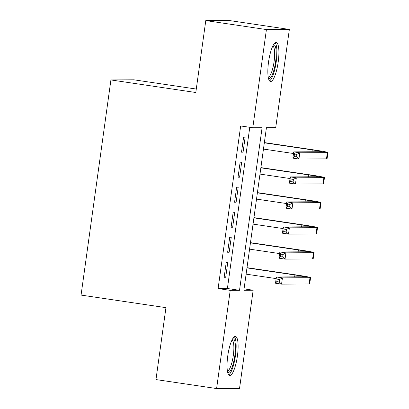 <?xml version="1.0" encoding="UTF-8"?>
<svg xmlns="http://www.w3.org/2000/svg" width="409" height="409" viewBox="0 0 409 409"><rect width="100%" height="100%" fill="white"/><g stroke="black" fill="none" stroke-linecap="round" stroke-linejoin="round"><path stroke-width="0.61" d="M227.747 355.988A19.714 4.78 -81.6 0 1 235.472 336.459A19.714 4.78 -81.6 0 1 237.419 355.932A19.714 4.78 -81.6 0 1 229.7 375.462A19.714 4.78 -81.6 0 1 227.747 355.988M268.539 62.045A19.714 4.78 -81.6 0 1 276.259 42.516A19.714 4.78 -81.6 0 1 278.207 61.984A19.714 4.78 -81.6 0 1 270.487 81.514A19.714 4.78 -81.6 0 1 268.539 62.045M196.284 89.05L133.855 79.806L110.916 79.944L81.064 295.088L165.947 307.65L155.967 379.572L216.601 388.55L230.226 290.359L239.526 290.303L262.092 127.695L252.793 127.751L266.417 29.56L289.352 29.428L275.727 127.613L266.433 127.669L243.866 290.278L253.166 290.221L239.541 388.412L216.601 388.55M110.916 79.944L195.804 92.511L205.783 20.588L228.723 20.45L289.352 29.428M244.061 288.877L253.166 290.221M226.238 262.271L224.158 277.282L225.707 277.271L227.793 262.261L226.238 262.271M229.71 237.256L227.629 252.266L229.178 252.256L231.264 237.246L229.71 237.256M233.181 212.235L231.1 227.246L232.649 227.24L234.735 212.23L233.181 212.235M236.653 187.22L234.572 202.23L236.121 202.22L238.207 187.21L236.653 187.22M240.124 162.204L238.043 177.215L239.592 177.204L241.678 162.194L240.124 162.204M252.793 127.751L240.666 125.957L218.099 288.565L227.399 288.509L249.771 127.306M243.595 137.189L241.514 152.199L243.064 152.189L245.149 137.179L243.595 137.189M205.783 20.588L266.417 29.56M218.099 288.565L230.226 290.359M227.399 288.509L239.526 290.303M241.545 151.964L243.064 152.189M238.074 176.979L239.592 177.204M234.602 201.995L236.121 202.22M231.131 227.015L232.649 227.24M227.66 252.031L229.178 252.256M224.188 277.046L225.707 277.271M296.914 154.398L294.485 154.04L294.137 156.54L296.566 156.903L296.914 154.398L299.797 152.787L298.928 159.04L292.864 158.145L293.734 151.887L299.797 152.787L327.353 152.623A18.957 0.685 7.9 0 0 327.936 152.537A18.957 0.685 7.9 0 0 313.815 149.898L264.362 142.583M264.326 142.813L312.261 149.909A12.638 0.46 -172.1 0 1 321.678 151.667A12.638 0.46 -172.1 0 1 321.29 151.724L293.734 151.887L294.485 154.04M263.462 149.07L293.509 153.518M296.566 156.903L298.928 159.04L326.484 158.876A18.957 0.685 7.9 0 0 327.072 158.789L327.936 152.537M292.864 158.145L294.137 156.54M273.437 44.898A17.06 4.141 -81.6 0 1 275.615 61.703A17.06 4.141 -81.6 0 1 268.473 78.416M268.222 77.168A15.798 3.834 98.4 0 0 274.096 61.524A15.798 3.834 98.4 0 0 272.829 46.018M269.516 80.88A19.586 4.75 98.4 0 0 276.239 61.698A19.586 4.75 98.4 0 0 275.145 42.843M232.649 338.841A17.06 4.141 -81.6 0 1 235.339 350.631A17.06 4.141 -81.6 0 1 230.707 370.283A17.06 4.141 -81.6 0 1 227.685 372.364M227.435 371.111A15.798 3.834 98.4 0 0 229.49 369.02A15.798 3.834 98.4 0 0 233.662 352.323A15.798 3.834 98.4 0 0 232.041 339.966M228.723 374.823A19.586 4.75 98.4 0 0 230.717 372.451A19.586 4.75 98.4 0 0 235.794 352.803A19.586 4.75 98.4 0 0 234.357 336.786M293.442 179.413L291.014 179.055L290.666 181.56L293.095 181.918L293.442 179.413L296.326 177.803L295.456 184.055L289.393 183.16L290.262 176.908L296.326 177.803L323.882 177.639A18.957 0.685 7.9 0 0 324.465 177.552A18.957 0.685 7.9 0 0 310.344 174.919L260.891 167.598M260.855 167.833L308.79 174.929A12.638 0.46 -172.1 0 1 318.207 176.683A12.638 0.46 -172.1 0 1 317.819 176.739L290.262 176.908L291.014 179.055M259.991 174.086L290.037 178.534M293.095 181.918L295.456 184.055L323.013 183.892A18.957 0.685 7.9 0 0 323.601 183.805L324.465 177.552M289.393 183.16L290.666 181.56M289.971 204.434L287.542 204.071L287.195 206.576L289.623 206.934L289.971 204.434L292.854 202.818L291.985 209.076L285.922 208.176L286.791 201.923L292.854 202.818L320.411 202.654A18.957 0.685 7.9 0 0 320.993 202.567A18.957 0.685 7.9 0 0 306.873 199.935L257.419 192.613M257.384 192.849L305.319 199.945A12.638 0.46 -172.1 0 1 314.736 201.698A12.638 0.46 -172.1 0 1 314.347 201.755L286.791 201.923L287.542 204.071M256.52 199.101L286.566 203.549M289.623 206.934L291.985 209.076L319.541 208.907A18.957 0.685 7.9 0 0 320.129 208.82L320.993 202.567M285.922 208.176L287.195 206.576M286.499 229.449L284.071 229.091L283.723 231.591L286.152 231.949L286.499 229.449L289.383 227.839L288.514 234.091L282.45 233.191L283.319 226.939L289.383 227.839L316.939 227.67A18.957 0.685 7.9 0 0 317.522 227.583A18.957 0.685 7.9 0 0 303.401 224.95L253.948 217.629M253.917 217.864L301.847 224.96A12.638 0.46 -172.1 0 1 311.264 226.714A12.638 0.46 -172.1 0 1 310.876 226.775L283.319 226.939L284.071 229.091M253.048 224.117L283.094 228.565M286.152 231.949L288.514 234.091L316.07 233.928A18.957 0.685 7.9 0 0 316.658 233.836L317.522 227.583M282.45 233.191L283.723 231.591M283.028 254.464L280.6 254.107L280.252 256.607L282.68 256.964L283.028 254.464L285.911 252.854L285.042 259.107L278.979 258.212L279.848 251.954L285.911 252.854L313.468 252.685A18.957 0.685 7.9 0 0 314.051 252.598A18.957 0.685 7.9 0 0 299.93 249.965L250.477 242.649M250.446 242.88L298.376 249.976A12.638 0.46 -172.1 0 1 307.793 251.729A12.638 0.46 -172.1 0 1 307.404 251.791L279.848 251.954L280.6 254.107M249.577 249.137L279.623 253.585M282.68 256.964L285.042 259.107L312.599 258.943A18.957 0.685 7.9 0 0 313.187 258.856L314.051 252.598M278.979 258.212L280.252 256.607M279.557 279.48L277.128 279.122L276.781 281.622L279.209 281.985L279.557 279.48L282.44 277.869L281.571 284.122L275.508 283.227L276.377 276.97L282.44 277.869L309.996 277.706A18.957 0.685 7.9 0 0 310.579 277.619A18.957 0.685 7.9 0 0 296.459 274.986L247.005 267.665M246.975 267.9L294.904 274.991A12.638 0.46 -172.1 0 1 304.322 276.75A12.638 0.46 -172.1 0 1 303.933 276.806L276.377 276.97L277.128 279.122M246.106 274.153L276.152 278.601M279.209 281.985L281.571 284.122L309.127 283.958A18.957 0.685 7.9 0 0 309.715 283.872L310.579 277.619M275.508 283.227L276.781 281.622M312.261 149.909L312.006 151.78M327.353 152.623L326.484 158.876M308.79 174.929L308.534 176.795M323.882 177.639L323.013 183.892M305.319 199.945L305.063 201.811M320.411 202.654L319.541 208.907M301.847 224.96L301.591 226.831M316.939 227.67L316.07 233.928M298.376 249.976L298.12 251.847M313.468 252.685L312.599 258.943M294.904 274.991L294.649 276.862M309.996 277.706L309.127 283.958"/></g></svg>
